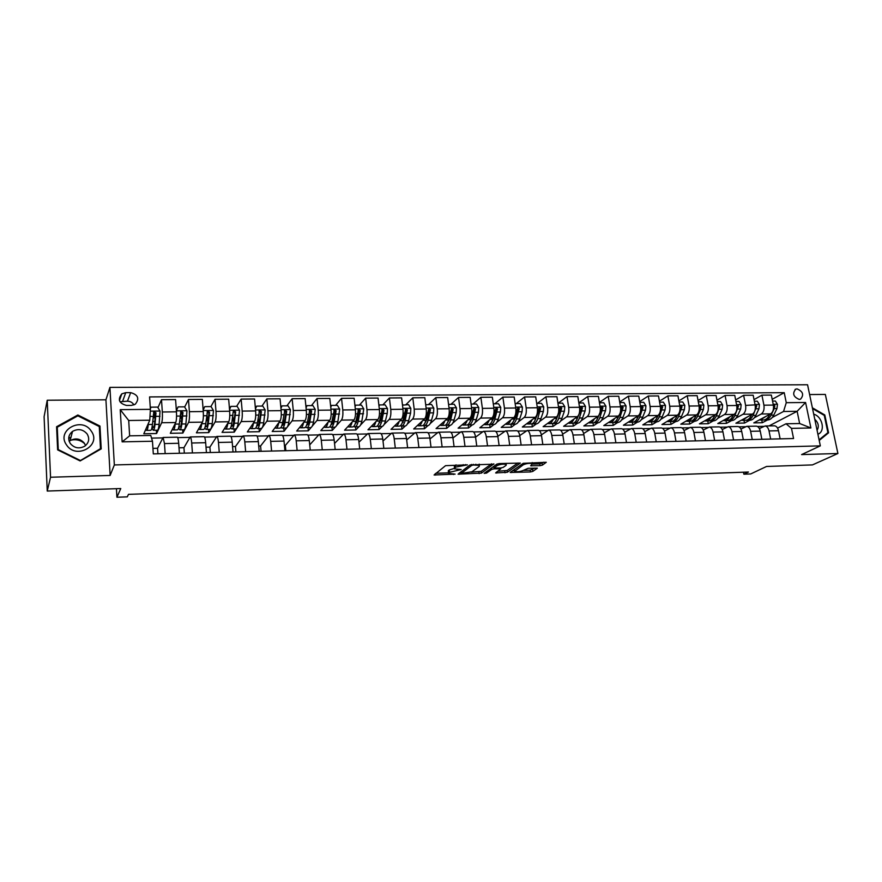 <?xml version="1.0" encoding="UTF-8"?>
<svg xmlns="http://www.w3.org/2000/svg" width="882" height="882" viewBox="0 0 882 882"><rect width="100%" height="100%" fill="white"/><g stroke="black" fill="none" stroke-linecap="round" stroke-linejoin="round"><path stroke-width="1.32" d="M467.405 464.858L445.553 465.663L434.087 474.979L455.123 474.13L448.508 473.458L448.563 472.52L461.187 469.544L454.539 468.86L455.586 467.118L467.405 464.858M797.074 388.896L795.762 389.138C792.146 393.471 793.304 396.889 799.246 399.414L800.514 399.182C804.163 394.86 803.017 391.443 797.074 388.896M539.993 465.674L542.386 465.134L546.278 462.289L523.213 463.315L510.193 472.465L530.457 471.947L532.805 471.418L537.358 468.166L528.097 468.309L523.533 470.315C520.336 471.661 517.348 472.024 514.57 471.418L523.291 464.781C526.532 463.403 529.564 463.028 532.397 463.645L530.677 465.806L539.993 465.674L539.729 463.888L543.819 462.212M50.55 477.239L110.151 475.442L105.928 399.8L47.231 400.241L50.55 477.239L47.242 491.053L120.768 488.54L116.92 497.239L127.295 496.864L128.485 494.35L748.443 472.024L743.879 474.196L750.714 473.943L766.557 466.468L812.465 464.902L837.9 453.502L825.343 394.43L809.61 394.552M110.151 475.442L114.34 464.946L820.337 445.862L801.606 454.594L837.9 453.502M493.865 464.208L470.04 464.924L458.067 474.185L481.462 473.116L493.821 463.844M499.289 463.557L520.336 463.083L507.359 472.256L495.629 472.939L500.8 468.783L494.129 468.838L491.748 469.378L486.544 473.083L484.163 473.369L496.864 464.108L499.289 463.557M47.242 491.053L44.1 416.679L47.231 400.241M126.512 405.444L131.44 405.4L135.255 404.265C139.676 398.62 138.143 394.739 130.657 392.633L125.74 392.655L121.793 393.857C117.46 399.524 119.026 403.383 126.512 405.444M114.34 464.946L109.919 387.374L807.559 384.761L820.337 445.862M152.476 441.243L122.135 441.849L120.239 409.656L150.392 409.336L149.775 420.207L128.706 420.493L129.632 435.84L150.767 435.443L152.476 441.243L153.303 453.888L793.568 438.53L791.496 428.365L786.027 423.768L799.643 423.525L797.13 411.299L783.536 411.486L772.334 417.418M772.191 399.314L784.23 392.677L149.576 396.922L150.392 409.336M784.23 392.677L786.27 402.688L805.586 402.49L810.889 427.968L791.496 428.365M105.928 399.8L109.919 387.374M743.493 472.201L743.879 474.196M116.435 488.694L116.92 497.239M149.775 420.207L143.81 433.768L156.577 433.536L156.357 430.229M763.591 426.359L757.451 426.48M745.29 426.712L738.973 426.833M726.724 427.064L720.252 427.197M707.904 427.428L701.267 427.561M688.831 427.792L682.007 427.924M669.482 428.167L662.481 428.299M649.869 428.542L642.68 428.685M629.968 428.928L622.593 429.071M609.782 429.313L602.219 429.457M589.308 429.71L581.547 429.854M568.537 430.107L560.566 430.262M547.457 430.504L539.288 430.67M526.069 430.923L517.679 431.077M504.361 431.331L495.761 431.496M482.333 431.761L473.502 431.926M459.963 432.191L450.911 432.356M437.263 432.621L427.968 432.797M414.209 433.062L404.673 433.249M390.803 433.514L381.024 433.701M367.033 433.966L356.99 434.165M342.889 434.429L332.591 434.628M318.358 434.903L307.796 435.113M293.441 435.388L282.604 435.587M268.128 435.873L256.993 436.083M242.396 436.358L230.974 436.579M216.255 436.866L204.536 437.086M189.674 437.373L177.646 437.604M162.652 437.891L151.55 438.111M769.071 425.907L797.13 411.299L805.586 402.49M767.549 419.953L762.28 422.732L761.75 420.041M754.044 399.612L761.927 395.158L771.342 395.092L773.349 405.081C773.911 409.237 773.018 412.159 770.681 413.856L753.79 422.886L762.28 422.732M761.927 395.158L763.922 405.191C764.473 409.358 763.591 412.291 761.265 414L754.375 417.726M749.7 420.251L744.518 423.051L743.989 420.339M735.632 399.91L743.636 395.301L753.173 395.224L755.157 405.29C755.709 409.469 754.838 412.412 752.522 414.121L735.908 423.206L744.518 423.051M743.636 395.301L745.599 405.4C746.15 409.59 745.279 412.544 742.997 414.264L736.172 418.035M731.608 420.56L726.514 423.371L725.996 420.648M716.978 400.23L725.081 395.445L734.761 395.368L736.713 405.5C737.264 409.711 736.404 412.677 734.133 414.386L717.794 423.525L726.514 423.371M725.081 395.445L727.022 405.61C727.562 409.832 726.713 412.809 724.464 414.529L717.716 418.355M713.273 420.868L708.268 423.702L707.761 420.957M698.07 400.549L706.284 395.577L716.085 395.511L718.014 405.709C718.554 409.954 717.705 412.93 715.478 414.661L699.426 423.856L708.268 423.702M706.284 395.577L708.191 405.819C708.72 410.075 707.893 413.074 705.677 414.805L699.018 418.674M694.685 421.177L689.779 424.033L689.272 421.265M678.886 400.902L687.21 395.731L697.155 395.654L699.051 405.918C699.591 410.196 698.764 413.195 696.571 414.937L680.816 424.187L689.779 424.033M687.21 395.731L689.096 406.04C689.625 410.317 688.798 413.338 686.637 415.08L680.055 418.994M675.855 421.497L671.037 424.363L670.541 421.574M659.438 401.255L667.872 395.875L677.96 395.798L679.835 406.139C680.353 410.439 679.548 413.471 677.398 415.213L661.952 424.529L671.037 424.363M667.872 395.875L669.725 406.26C670.254 410.571 669.449 413.603 667.321 415.367L660.827 419.336M656.759 421.817L652.041 424.705L651.555 421.894M639.715 401.63L648.27 396.018L658.501 395.941L660.331 406.359C660.85 410.692 660.056 413.735 657.961 415.499L642.824 424.87L652.041 424.705M648.27 396.018L650.089 406.481C650.607 410.825 649.825 413.878 647.741 415.654L641.335 419.678M637.388 422.147L632.78 425.047L632.295 422.224C634.555 422.257 636.407 420.571 637.851 417.142L636.076 417.164M619.715 402.027L628.381 396.172L638.766 396.095L640.564 406.58C641.071 410.946 640.299 414.011 638.248 415.786L623.442 425.212L632.78 425.047M628.381 396.172L630.178 406.701C630.674 411.078 629.913 414.154 627.885 415.94L621.567 420.019M617.764 422.478L613.255 425.389L612.781 422.555M599.418 402.446L608.216 396.327L618.745 396.238L620.509 406.811C621.016 411.199 620.255 414.297 618.249 416.084L603.784 425.565L613.255 425.389M608.216 396.327L609.969 406.933C610.465 411.343 609.716 414.441 607.731 416.238L601.513 420.372M597.853 422.809L593.454 425.741L592.991 422.886M578.835 402.887L587.754 396.481L598.437 396.393L600.168 407.043C600.664 411.464 599.925 414.573 597.963 416.37L583.84 425.918L593.454 425.741M587.754 396.481L589.474 407.164C589.959 411.607 589.231 414.727 587.302 416.536L581.172 420.736M577.666 423.151L573.366 426.105L572.914 423.206M558.196 403.173L566.994 396.635L577.831 396.558L579.529 407.275C580.014 411.729 579.298 414.86 577.39 416.679L563.631 426.282L573.366 426.105M566.994 396.635L568.681 407.396C569.155 411.872 568.449 415.014 566.575 416.833L560.544 421.111M557.192 423.492L553.003 426.469L552.551 423.514M537.381 403.383L545.936 396.79L556.928 396.713L558.593 407.517C559.067 412.004 558.372 415.157 556.509 416.977L543.125 426.645L553.003 426.469M545.936 396.79L547.579 407.638C548.053 412.137 547.369 415.312 545.539 417.142L539.608 421.497M536.421 423.845L532.353 426.833L531.901 423.801M516.257 403.592L524.57 396.955L535.716 396.867L537.347 407.749C537.811 412.269 537.138 415.455 535.33 417.285L522.331 427.009L532.353 426.833M524.57 396.955L526.168 407.881C526.631 412.412 525.97 415.609 524.195 417.451L518.373 421.883M515.342 424.198L511.395 427.208L510.943 424.066L511.714 424.253C513.644 424.297 515.231 422.533 516.466 418.972L519.244 408.598L517.756 407.539L514.404 418.994C513.17 422.566 511.593 424.33 509.675 424.286L506.896 424.33M494.835 403.802L502.872 397.12L514.195 397.032L515.783 407.991C516.235 412.555 515.584 415.753 513.831 417.605L501.23 427.395L511.395 427.208M502.872 397.12L504.438 408.123C504.89 412.699 504.25 415.907 502.531 417.77L496.82 422.291M493.964 424.551L490.138 427.594L489.708 424.496M473.094 404.011L480.866 397.286L492.354 397.198L493.898 408.245C494.339 412.831 493.711 416.061 492.024 417.914L479.83 427.77L490.138 427.594M480.866 397.286L482.388 408.377C482.818 412.985 482.211 416.216 480.547 418.09L474.946 422.71M472.278 424.915L468.574 427.968L468.166 424.926M451.022 404.232L458.519 397.451L470.172 397.363L471.683 408.498C472.113 413.118 471.517 416.37 469.874 418.244L458.111 428.156L468.574 427.968M458.519 397.451L459.996 408.631C460.426 413.272 459.831 416.536 458.232 418.41L452.753 423.139M450.272 425.278L446.689 428.365L446.303 425.333M428.63 404.452L435.829 397.628L447.67 397.539L449.125 408.752C449.555 413.404 448.971 416.679 447.406 418.564L436.072 428.553L446.689 428.365M435.829 397.628L437.274 408.884C437.681 413.559 437.119 416.844 435.576 418.741L430.207 423.592M427.935 425.642L424.485 428.762L424.11 425.73M405.896 404.673L412.798 397.804L424.815 397.705L426.238 409.005C426.645 413.702 426.094 416.999 424.584 418.906L413.702 428.95L424.485 428.762M412.798 397.804L414.187 409.149C414.595 413.856 414.055 417.164 412.578 419.071L407.33 424.055M405.268 426.006L401.949 429.159L401.586 426.105L404.695 426.05C406.315 426.105 407.627 424.286 408.642 420.593L405.136 420.637L407.407 409.876L405.764 408.818L402.92 420.681C401.905 424.374 400.604 426.204 399.006 426.149L395.908 426.204M382.821 404.893L389.414 397.98L401.619 397.881L402.986 409.27C403.383 414 402.865 417.329 401.42 419.237L391.013 429.358L401.949 429.159M389.414 397.98L390.759 409.413C391.145 414.154 390.638 417.495 389.227 419.413L384.089 424.551M382.259 426.381L379.073 429.567L378.72 426.491M359.382 405.125L365.666 398.157L378.058 398.058L379.381 409.535C379.767 414.308 379.271 417.649 377.893 419.578L367.97 429.766L379.073 429.567M365.666 398.157L366.956 409.678C367.331 414.463 366.857 417.825 365.512 419.766L360.495 425.069M358.908 426.745L355.843 429.986L355.501 426.877M335.59 405.356L341.543 398.333L354.134 398.245L355.402 409.81C355.777 414.617 355.303 417.991 354.002 419.931L344.575 430.184L355.843 429.986M341.543 398.333L342.778 409.954C343.153 414.772 342.701 418.167 341.422 420.108L336.516 425.631M335.215 427.097L332.271 430.405L331.941 427.274M311.434 405.599L317.035 398.521L329.824 398.432L331.048 410.086C331.4 414.926 330.971 418.333 329.736 420.284L320.816 430.603L332.271 430.405M317.035 398.521L318.226 410.229C318.578 415.091 318.159 418.509 316.958 420.471L312.14 426.26M311.17 427.417L308.325 430.835L308.016 427.682M286.893 405.841L292.14 398.708L305.139 398.609L306.308 410.362C306.649 415.246 306.241 418.674 305.084 420.648L296.705 431.033L308.325 430.835M292.14 398.708L293.276 410.505C293.618 415.411 293.232 418.851 292.107 420.835L287.312 427.02M286.826 427.638L284.015 431.265L283.717 428.09M261.965 406.084L266.849 398.907L280.057 398.807L281.16 410.648C281.49 415.565 281.115 419.027 280.035 421.012L272.207 431.474L284.015 431.265M266.849 398.907L267.93 410.792C268.26 415.742 267.896 419.204 266.849 421.199L259.33 431.706L259.043 428.498M236.641 406.326L241.15 399.094L254.567 398.995L255.615 410.935C255.934 415.896 255.593 419.38 254.589 421.375L247.335 431.915L259.33 431.706M241.15 399.094L242.175 411.089C242.484 416.072 242.153 419.567 241.194 421.574L234.248 432.147L233.973 428.928M210.908 406.58L215.032 399.292L228.67 399.193L229.662 411.233C229.959 416.238 229.651 419.744 228.736 421.75L222.066 432.367L234.248 432.147M215.032 399.292L215.991 411.387C216.288 416.403 215.991 419.931 215.12 421.949L208.769 432.61L208.516 429.358M184.658 407.043L188.483 399.491L202.342 399.392L203.279 411.53C203.555 416.569 203.29 420.108 202.452 422.136L196.399 432.83L208.769 432.61M188.483 399.491L189.376 411.685C189.663 416.756 189.398 420.306 188.616 422.335L182.883 433.062L182.651 429.788M157.933 407.671L161.494 399.7L175.584 399.59L176.455 411.828C176.72 416.921 176.477 420.482 175.739 422.522L170.314 433.294L182.883 433.062M161.494 399.7L162.332 411.993C162.586 417.098 162.365 420.681 161.671 422.732L156.577 433.536M152.939 448.376L157.558 448.277L163.115 437.461L164.471 443.58L165.155 453.613M179.002 447.802L183.941 447.692L190.192 436.943C190.887 437.296 191.383 439.324 191.692 443.007L192.43 452.951M206.013 447.196L209.894 447.108L216.829 436.436C217.578 436.788 218.13 438.795 218.471 442.444L219.254 452.312M232.583 446.601L235.439 446.535L243.024 435.94C243.851 436.281 244.446 438.266 244.799 441.893L245.637 451.672M258.713 446.016L260.587 445.972L268.801 435.443C269.694 435.785 270.333 437.759 270.708 441.353L271.59 451.055M284.423 445.443L285.349 445.421L294.169 434.969C295.128 435.3 295.801 437.252 296.198 440.813L297.135 450.437M309.725 444.87L319.13 434.484C320.155 434.826 320.872 436.755 321.291 440.294L322.261 449.842M334.543 443.47L343.704 434.021C344.785 434.352 345.546 436.27 345.976 439.776L346.99 449.247M358.963 442.191L367.893 433.558C369.029 433.889 369.823 435.785 370.286 439.269L371.333 448.662M382.997 441.022L391.707 433.106C392.898 433.426 393.736 435.311 394.21 438.762L395.301 448.089M406.679 439.953L415.157 432.654C416.403 432.974 417.274 434.848 417.759 438.277L418.895 447.516M429.986 438.96L438.255 432.213C439.545 432.533 440.449 434.385 440.956 437.792L442.125 446.965M452.94 438.023L460.999 431.783C462.344 432.092 463.271 433.933 463.8 437.307L465.012 446.413M475.552 437.152L483.402 431.353C484.791 431.662 485.762 433.492 486.302 436.833L487.537 445.873M497.823 436.336L505.463 430.934C506.907 431.243 507.9 433.051 508.462 436.37L509.73 445.344M519.763 435.565L527.204 430.526C528.693 430.824 529.718 432.621 530.291 435.917L531.603 444.815M541.361 434.837L548.626 430.118C550.159 430.416 551.217 432.191 551.801 435.465L553.135 444.296M562.65 434.142L569.739 429.71C571.316 430.008 572.396 431.772 572.991 435.024L574.369 443.789M583.619 433.481L590.543 429.313C592.153 429.611 593.266 431.364 593.884 434.583L595.284 443.282M604.28 432.853L611.05 428.928C612.703 429.214 613.839 430.956 614.467 434.153L615.89 442.786M624.654 432.246L631.269 428.542C632.956 428.828 634.114 430.559 634.753 433.735L636.209 442.301M644.72 431.662L651.192 428.156C652.923 428.443 654.113 430.162 654.753 433.316L656.241 441.827M664.51 431.1L670.838 427.781C672.602 428.068 673.815 429.766 674.476 432.897L675.987 441.353M684.024 430.559L690.209 427.417C692.006 427.693 693.241 429.38 693.913 432.489L695.446 440.879M703.252 430.041L709.315 427.053C711.146 427.329 712.402 429.005 713.086 432.092L714.641 440.427M722.215 429.534L728.157 426.69C730.02 426.965 731.299 428.63 731.994 431.695L733.57 439.964M740.924 429.049L746.745 426.337C748.642 426.601 749.943 428.266 750.637 431.309L752.247 439.523M759.369 428.575L765.08 425.984C766.998 426.249 768.321 427.902 769.038 430.923L770.659 439.082M777.56 428.112L786.027 423.768M154.593 415.179L155.464 413.206M180.788 414.694L181.99 412.302M206.994 413.504L207.976 411.773M230.621 427.803L231.734 428.961C232.793 429.027 233.642 427.12 234.27 423.217L235.659 411.861L233.752 410.78L233.388 411.552M157.922 453.778L157.558 448.277M177.139 437.196L177.249 437.196C177.91 437.549 178.385 439.578 178.682 443.282L179.399 453.271M181.868 418.983L181.494 418.244M184.327 453.15L183.941 447.692M203.963 436.689L204.095 436.678C204.822 437.031 205.352 439.049 205.671 442.709L206.432 452.62M210.313 452.521L209.894 447.108M206.156 420.747L207.788 420.714L207.909 421.497L207.391 417.903M230.356 436.182L230.5 436.182C231.293 436.524 231.867 438.519 232.22 442.158L233.024 451.981M235.891 451.915L235.439 446.535M233.212 419.667L232.881 417.561M256.331 435.686L256.486 435.686C257.346 436.028 257.952 438.001 258.327 441.606L259.187 451.352M261.061 451.308L260.587 445.972M281.876 435.201L282.042 435.201C282.968 435.532 283.629 437.494 284.015 441.077L284.919 450.735M285.845 450.713L285.349 445.421M307.024 434.716L307.201 434.716C308.193 435.047 308.887 436.998 309.295 440.548L310.243 450.129M331.775 434.253L331.963 434.242C333.01 434.572 333.749 436.502 334.179 440.019L335.171 449.522M356.141 433.779L356.328 433.779C357.442 434.109 358.213 436.017 358.665 439.512L359.702 448.938M380.12 433.327L380.329 433.327C381.487 433.646 382.303 435.543 382.766 439.004L383.846 448.365M403.736 432.875L403.945 432.875C405.169 433.194 406.018 435.069 406.503 438.508L407.616 447.791M426.987 432.434L427.208 432.434C428.487 432.742 429.369 434.606 429.865 438.023L431.022 447.229M449.886 431.993L450.118 431.993C451.441 432.301 452.367 434.153 452.885 437.538L454.076 446.678M472.443 431.563L472.686 431.563C474.053 431.871 475.012 433.701 475.541 437.064L476.765 446.127M494.659 431.144L494.912 431.133C496.334 431.441 497.316 433.26 497.867 436.601L499.124 445.597M516.554 430.725L516.808 430.725C518.274 431.022 519.289 432.83 519.851 436.138L521.141 445.068M538.119 430.317L538.384 430.306C539.894 430.603 540.942 432.401 541.515 435.686L542.838 444.539M559.364 429.909L559.64 429.909C561.195 430.195 562.264 431.982 562.859 435.234L564.215 444.032M580.312 429.512L580.599 429.501C582.186 429.799 583.289 431.563 583.895 434.793L585.284 443.525M600.951 429.115L601.248 429.115C602.88 429.402 604.005 431.155 604.622 434.363L606.033 443.029M621.303 428.729L621.601 428.718C623.265 429.005 624.423 430.747 625.051 433.933L626.496 442.532M641.357 428.343L641.666 428.343C643.375 428.619 644.544 430.35 645.194 433.514L646.66 442.047M661.136 427.968L661.445 427.957C663.187 428.244 664.389 429.953 665.05 433.095L666.538 441.573M680.628 427.594L680.948 427.594C682.734 427.869 683.958 429.567 684.619 432.687L686.141 441.11M699.856 427.23L700.176 427.23C701.995 427.494 703.241 429.181 703.924 432.279L705.468 440.647M718.819 426.866L719.15 426.866C721.002 427.131 722.27 428.806 722.953 431.882L724.519 440.184M737.517 426.513L737.859 426.502C739.733 426.778 741.023 428.443 741.729 431.485L743.317 439.732M755.962 426.16L756.304 426.149C758.222 426.425 759.523 428.068 760.24 431.1L761.85 439.291M774.164 425.819L774.506 425.808C776.447 426.072 777.781 427.715 778.497 430.725L780.129 438.85M783.536 411.486L786.27 402.688M128.706 420.493L120.239 409.656M129.632 435.84L122.135 441.849M810.889 427.968L799.643 423.525M133.943 404.937C132.532 402.545 130.382 401.288 127.471 401.189L119.963 401.773M80.141 460.944L101.21 448.894L99.975 426.061L77.859 414.992L56.591 426.734L57.628 449.864L80.141 460.944M819.213 440.46L828.573 432.797L824.802 414.981L812.388 407.804M77.594 415.973L77.859 414.992M99.357 427.935L99.975 426.061M824.152 415.301L824.802 414.981M826.456 433.812L828.573 432.797M456.071 464.858L455.355 465.277L455.586 467.118M454.428 468.033L454.362 466.038L455.355 465.277M454.219 468.43L449.302 469.952L449.533 471.782M448.398 472.664L448.332 470.69L449.302 469.952M435.895 473.27L448.254 472.862M471.352 472.113L481.219 471.319L491.66 463.789M459.974 472.476L461.043 472.443M473.413 465.012L471.727 465.409L461.176 473.48L471.958 471.76L479.257 466.391L479.378 465.387L473.413 465.012L473.325 464.34M517.977 462.995L507.106 470.481L507.359 472.256M497.668 471.253L507.106 470.481M493.931 467.03L492.553 467.195M506.114 465.332L506.257 464.483C503.335 463.844 500.27 464.219 497.04 465.619L494.063 468.011L500.755 467.967L503.148 467.416L506.114 465.332M532.607 464.108L539.729 463.888M514.151 469.5L514.482 470.812M523.39 470.404L530.203 470.183L534.911 468.088M512.288 470.768L514.471 470.701M147.647 425.025L146.632 427.66M148.408 423.305L148.286 424.507C147.867 428.509 147.283 430.471 146.533 430.394L145.762 429.313M150.348 408.686L151.065 407.164L157.591 407.098L160.039 411.133L159.124 424.341C158.683 428.332 158.054 430.295 157.261 430.218L153.38 430.284M155.122 418.211L154.019 414.386M151.947 427.715L153.192 430.284C153.975 430.361 154.582 428.398 155.023 424.407L155.971 412.776L153.909 411.707L152.421 424.44C151.98 428.443 151.384 430.405 150.613 430.328L146.71 430.394M153.909 411.707L153.534 412.578L155.552 413.724L154.67 422.665C154.306 425.984 153.799 427.616 153.148 427.561L152.244 425.918M174.404 425.168L173.368 427.23M175.342 423.316L175.242 424.099C174.757 428.068 174.085 430.019 173.236 429.942L172.453 429.038M176.367 410.637L178.109 406.9L184.536 406.845L186.962 410.836L185.904 423.944C185.396 427.902 184.691 429.843 183.809 429.766L180.016 429.832M181.736 420.13L180.391 414.099M178.109 406.9L176.367 410.692M178.594 427.935L179.796 429.832C180.667 429.909 181.361 427.968 181.868 423.999L182.971 412.467L180.964 411.398L179.311 424.044C178.803 428.002 178.131 429.953 177.26 429.876L173.445 429.942M180.964 411.398L180.534 412.258L182.497 413.404L181.471 422.28C181.053 425.576 180.479 427.186 179.763 427.131L178.991 426.182M200.688 425.256L199.839 426.745M201.835 423.228L201.769 423.702C201.217 427.638 200.468 429.578 199.519 429.501L198.715 428.729M203.147 409.932L204.723 406.646L211.041 406.58L213.455 410.538L212.253 423.547C211.68 427.472 210.897 429.402 209.916 429.325L206.212 429.391M207.788 420.714L206.895 415.157M204.723 406.646L203.169 410.097M204.811 427.935L205.98 429.391C206.939 429.468 207.711 427.538 208.284 423.603L209.53 412.159L207.568 411.089L205.76 423.647C205.197 427.583 204.437 429.512 203.477 429.435L199.751 429.501M207.568 411.089L207.094 411.938L209.001 413.085L207.854 421.894C207.38 425.168 206.741 426.767 205.936 426.712L205.319 426.171M226.465 425.367L225.979 426.138M227.898 423.084L227.865 423.305C227.247 427.219 226.42 429.137 225.384 429.071L224.568 428.387M229.496 409.248L230.897 406.382L237.126 406.326L239.529 410.251L238.184 423.151C237.545 427.053 236.685 428.961 235.615 428.895L231.999 428.961M233.675 422.313L232.771 416.789M230.897 406.382L229.518 409.524M233.179 411.894L231.79 423.25C231.172 427.153 230.334 429.071 229.287 429.005L225.638 429.06M233.752 410.78L233.223 411.629L235.086 412.787L233.807 421.519C233.278 424.76 232.583 426.359 231.701 426.304L231.238 426.017M256.012 427.605L257.092 428.531C258.239 428.597 259.154 426.701 259.848 422.831L261.381 411.563L259.506 410.483L257.412 422.864L253.542 422.919C252.869 426.8 251.965 428.707 250.841 428.641L250.003 428.035M255.416 408.575L256.662 406.128L262.781 406.073L265.173 409.976L263.696 422.776C263.001 426.634 262.075 428.542 260.918 428.476L257.379 428.531M259.021 422.732L258.161 418.333M256.662 406.128L255.449 408.961M257.412 422.864C256.717 426.745 255.813 428.641 254.678 428.575L251.116 428.641M258.944 411.321L260.752 412.478L259.352 421.144C258.779 424.363 258.018 425.951 257.059 425.896L256.75 425.774M69.017 440.802L70.141 440.394M70.902 440.173C76.194 439.004 80.802 440.195 84.716 443.756M91.232 431.077C81.828 416.084 55.82 430.416 66.547 444.958C76.227 460.084 101.981 445.333 91.232 431.077M87.153 433.988C83.007 429.247 78.134 428.387 72.533 431.397C68.399 434.815 67.649 438.839 70.273 443.481C74.364 448.177 79.182 449.07 84.749 446.182C89.005 442.764 89.81 438.696 87.153 433.988M69.193 441.375L70.064 440.691C75.543 437.726 80.317 438.563 84.363 443.194L85.532 445.597M80.064 460.349L58.267 449.611L57.264 427.208L77.859 415.83L99.28 426.557L100.482 448.673L79.909 460.834M56.724 429.6L57.264 427.208M100.206 449.467L100.482 448.673M68.719 437.935L69.965 437.571M817.901 434.198C825.695 431.596 822.487 416.425 813.722 414.187M817.085 430.273C819.246 426.524 818.485 422.842 814.77 419.226M812.554 408.609L824.251 415.367L827.9 432.632L819.08 439.842M278.789 422.676C278.05 426.436 277.091 428.288 275.901 428.222L275.052 427.682M280.906 407.903L282.008 405.885L288.039 405.83L290.41 409.689L288.811 422.39C288.05 426.227 287.058 428.112 285.812 428.057L282.35 428.112M283.982 422.908L283.155 419.534M282.008 405.885L280.95 408.399M280.994 427.34L282.053 428.112C283.276 428.178 284.269 426.293 285.018 422.445L286.683 411.277L284.853 410.196L282.615 422.489C281.876 426.326 280.895 428.222 279.671 428.156L276.198 428.211M284.302 411.001L286 412.181L284.489 420.78C283.861 423.977 283.045 425.543 282.019 425.499L281.876 425.455M303.628 422.445C302.846 426.083 301.82 427.869 300.564 427.803L299.704 427.318M305.999 407.252L306.969 405.643L312.889 405.577L315.26 409.413L313.529 422.026C312.713 425.83 311.644 427.704 310.332 427.638L306.947 427.693M308.546 422.952L307.763 420.427M306.969 405.643L306.054 407.848M305.602 427.053L306.627 427.704C307.928 427.77 308.987 425.885 309.791 422.081L311.589 410.99L309.803 409.91L307.432 422.114C306.627 425.929 305.58 427.803 304.279 427.737L300.883 427.803M309.251 410.681L310.861 411.883L309.229 420.416C308.568 423.558 307.697 425.124 306.627 425.102L306.859 425.091M328.082 422.191C327.244 425.73 326.164 427.461 324.852 427.395L323.981 426.954M330.684 406.613L331.522 405.4L337.365 405.345L339.713 409.149L337.861 421.651C336.99 425.433 335.866 427.296 334.465 427.23L331.158 427.285M332.723 422.897L332.018 421.023M331.522 405.4L330.75 407.319M329.824 426.745L330.816 427.296C332.205 427.351 333.33 425.499 334.19 421.706L336.108 410.703L334.355 409.623L331.864 421.75C331.004 425.532 329.89 427.395 328.512 427.329L325.193 427.384M333.804 410.384L335.336 411.596L333.594 420.064C332.933 423.007 332.073 424.551 331.004 424.716M352.161 421.927C351.268 425.378 350.143 427.064 348.765 426.987L347.883 426.579M354.983 405.974L355.7 405.158L361.455 405.103L363.792 408.884L361.818 421.298C360.903 425.047 359.702 426.888 358.235 426.833L355.005 426.888M356.537 422.776L355.909 421.398C355.005 425.146 353.825 426.987 352.37 426.932L349.118 426.987M355.7 405.158L355.071 406.778M353.671 426.425L354.641 426.899C356.108 426.954 357.287 425.102 358.202 421.353L360.242 410.428L358.533 409.347L355.909 421.387L352.613 421.431M357.982 410.086L359.426 411.31L359.305 412.148L357.574 419.722L355.005 424.308M375.875 421.651C374.927 425.014 373.748 426.668 372.314 426.601L371.421 426.215M378.918 405.555L379.514 404.926L385.169 404.871L387.496 408.62L387.253 413.438L385.412 420.935C384.442 424.661 383.185 426.491 381.641 426.436L378.477 426.491M379.977 422.599L379.447 421.607M379.514 404.926L379.006 406.26M377.165 426.094L378.102 426.502C379.635 426.557 380.892 424.716 381.851 420.99L384.001 410.152L382.325 409.083L379.591 421.023C378.632 424.76 377.397 426.59 375.864 426.535L372.689 426.59M381.785 409.799L383.02 411.861L381.189 419.38L378.665 423.889M399.215 421.375C398.223 424.661 396.988 426.271 395.511 426.204L394.607 425.852M402.49 405.158L408.531 404.64L410.836 408.366L410.582 413.14L408.642 420.593M403.074 422.401L402.622 421.695M402.953 404.695L402.567 405.742M400.296 425.763L401.211 426.105C402.82 426.16 404.121 424.341 405.136 420.637M405.224 409.524L406.37 411.585L404.452 419.038L401.972 423.448M422.213 421.089C421.177 424.308 419.898 425.885 418.366 425.819L417.451 425.488M425.708 404.794L431.53 404.419L433.823 408.112L433.558 412.853L431.53 420.24C430.46 423.911 429.093 425.719 427.406 425.664L424.385 425.719M426.039 404.474L425.763 405.235M423.084 425.422L423.977 425.73C425.653 425.786 427.02 423.966 428.068 420.295L430.449 409.612L428.839 408.553L425.885 420.328C424.837 424.01 423.47 425.819 421.805 425.763L418.763 425.819M430.449 409.612L429.523 410.483L427.362 418.707L424.937 422.996M444.859 420.813C443.778 423.966 442.455 425.51 440.868 425.444L439.953 425.135M448.574 404.441L454.186 404.199L456.468 407.859L456.181 412.567L454.076 419.909C452.962 423.547 451.529 425.345 449.776 425.289L446.821 425.345M445.531 425.08L446.402 425.345C448.144 425.4 449.566 423.603 450.669 419.953L453.15 409.358L451.573 408.289L448.508 419.986C447.417 423.636 445.994 425.433 444.263 425.389L441.287 425.433M453.15 409.358L452.179 410.218L449.93 418.377L447.571 422.533M467.173 420.527C466.049 423.625 464.671 425.135 463.039 425.069L462.124 424.782M471.087 404.11L476.512 403.978L478.783 407.616L478.474 412.28L476.28 419.567C475.122 423.184 473.634 424.97 471.826 424.926L468.937 424.97M467.658 424.738L468.496 424.981C470.304 425.025 471.771 423.239 472.928 419.623L475.508 409.094L473.965 408.035L470.801 419.656C469.654 423.272 468.188 425.069 466.391 425.014L463.48 425.058M475.508 409.094L474.505 409.954L472.157 418.057L469.874 422.059M489.157 420.229C487.989 423.283 486.577 424.771 484.891 424.705L483.964 424.429M493.281 403.813L498.495 403.758L500.755 407.374L500.436 412.004L498.154 419.248C496.963 422.831 495.419 424.606 493.545 424.562L490.723 424.606M489.455 424.396L490.26 424.617C492.134 424.661 493.666 422.886 494.857 419.292L497.536 408.84L496.026 407.782L492.762 419.325C491.572 422.919 490.05 424.694 488.187 424.65L485.354 424.694M497.536 408.84L496.5 409.7L494.063 417.737L491.869 421.585M510.81 419.942C509.609 422.941 508.153 424.407 506.422 424.341L505.496 424.077M515.143 403.603L520.159 403.548L522.409 407.131L522.078 411.74L519.718 418.917C518.484 422.478 516.896 424.242 514.956 424.198L512.188 424.242M519.244 408.598L518.164 409.435L515.65 417.418L513.545 421.111M532.155 419.656C530.92 422.61 529.421 424.044 527.645 423.977L526.708 423.735M536.686 403.383L541.515 403.339L543.742 406.9L543.4 411.464L540.964 418.597C539.685 422.136 538.053 423.889 536.058 423.845L533.356 423.889M532.1 423.724L532.86 423.9C534.856 423.944 536.488 422.191 537.755 418.641L540.633 408.344L539.167 407.297L535.727 418.674C534.459 422.224 532.827 423.977 530.854 423.933L528.131 423.977M540.633 408.344L539.519 409.193L534.922 420.615M553.19 419.369C551.923 422.28 550.379 423.691 548.571 423.636L547.623 423.393M557.92 403.184L562.551 403.129L564.778 406.668L564.414 411.199L561.911 418.277C560.588 421.794 558.901 423.536 556.851 423.492L554.205 423.536M552.959 423.393L553.709 423.547C555.748 423.592 557.435 421.85 558.747 418.333L561.702 408.101L560.279 407.065L556.74 418.366C555.428 421.883 553.764 423.625 551.724 423.581L549.067 423.625M561.702 408.101L560.566 408.939L556.002 420.13M573.928 419.093C572.616 421.949 571.04 423.349 569.188 423.283L568.24 423.062M578.846 402.975L583.289 402.931L585.505 406.437L585.13 410.935L582.55 417.969C581.194 421.464 579.463 423.184 577.357 423.151L574.766 423.195M578.338 415.631L577.456 418.046C576.111 421.541 574.391 423.272 572.297 423.228L569.695 423.272M573.532 423.062L574.259 423.195C576.354 423.239 578.085 421.519 579.43 418.024L582.484 407.87L581.073 406.822L579.452 412.555M582.484 407.87L581.304 408.697L576.784 419.623M594.369 418.807C593.024 421.618 591.403 423.007 589.518 422.941L588.559 422.732M599.473 402.776L603.729 402.732L605.934 406.216L605.548 410.681L602.891 417.671C601.502 421.133 599.727 422.842 597.566 422.809L595.041 422.853M598.613 415.775L597.875 417.737C596.497 421.21 594.733 422.93 592.583 422.886L590.036 422.93M593.807 422.732L594.512 422.853C596.662 422.897 598.437 421.188 599.815 417.715L602.957 407.627L601.579 406.591L600.212 411.53M602.957 407.627L601.756 408.454L597.279 419.115M614.522 418.52C613.144 421.298 611.491 422.665 609.561 422.599L608.602 422.401M619.803 402.578L623.883 402.534L626.066 405.985L625.68 410.428L622.957 417.362C621.534 420.802 619.715 422.511 617.499 422.467L615.03 422.511M618.668 415.742L618.006 417.44C616.584 420.89 614.776 422.588 612.582 422.555L610.101 422.599M613.806 422.401L614.489 422.522C616.694 422.555 618.503 420.857 619.925 417.407L623.144 407.396L621.788 406.37L620.63 410.703M619.517 414.595L617.499 418.608M623.144 407.396L621.909 408.212L620.267 412.666M634.39 418.244C632.978 420.99 631.292 422.335 629.329 422.269L628.359 422.081M639.847 402.379L643.75 402.335L645.922 405.764L645.525 410.174L642.735 417.065C641.269 420.482 639.417 422.18 637.157 422.136L634.731 422.18M633.519 422.081L634.18 422.191C636.44 422.224 638.292 420.538 639.748 417.109L643.044 407.164L641.71 406.139L640.729 409.976M639.031 415.069L637.443 418.079M638.458 415.631L637.851 417.142M643.044 407.164L641.776 407.98L640.575 411.233M653.981 417.969C652.537 420.67 650.817 422.004 648.81 421.949L647.851 421.761M659.604 402.181L663.341 402.148L665.502 405.555L665.083 409.932L662.239 416.778C660.75 420.174 658.843 421.85 656.539 421.817L654.168 421.85M647.741 415.654L657.961 415.499L657.432 416.844C655.943 420.251 654.047 421.927 651.754 421.894L649.373 421.938M652.956 421.772L653.606 421.861C655.91 421.905 657.807 420.218 659.295 416.822L662.669 406.944L661.357 405.918L660.53 409.193M658.413 415.157L657.112 417.55M662.669 406.944L661.379 407.749L660.453 410.229M673.297 417.693C671.83 420.372 670.077 421.673 668.038 421.618L667.068 421.442M679.085 401.994L682.657 401.96L684.818 405.345L684.388 409.689L681.477 416.48C679.945 419.854 678.004 421.53 675.656 421.497L673.341 421.53M677.266 415.301L676.726 416.558C675.215 419.931 673.286 421.607 670.937 421.574L668.611 421.607M672.139 421.453L672.768 421.541C675.116 421.574 677.045 419.909 678.567 416.525L682.018 406.723L680.728 405.698L680.033 408.344M677.574 415.102L676.527 417.021M682.018 406.723L680.695 407.517L680 409.413M692.348 417.418C690.849 420.064 689.062 421.353 687.001 421.298L686.031 421.122M698.29 401.806L701.719 401.773L703.858 405.136L703.417 409.446L700.44 416.194C698.886 419.545 696.912 421.21 694.509 421.177L692.249 421.21M696.273 415.113L695.766 416.271C694.211 419.623 692.249 421.287 689.856 421.254L687.585 421.287M691.047 421.144L691.664 421.221C694.057 421.254 696.03 419.6 697.574 416.238L700.54 409.491L701.091 406.503L699.823 405.488L699.239 407.407M696.504 414.981L695.678 416.469M701.091 406.503L699.25 408.686M711.146 417.142C709.613 419.766 707.805 421.045 705.699 420.99L704.729 420.813M717.242 401.619L720.506 401.586L722.634 404.926L722.182 409.215L719.161 415.918C717.573 419.248 715.556 420.89 713.108 420.857L710.903 420.901M715.015 414.926L714.541 415.984C712.965 419.325 710.958 420.968 708.522 420.935L706.295 420.979M709.712 420.835L710.297 420.912C712.733 420.946 714.751 419.292 716.327 415.962L719.921 406.282L718.665 405.279L718.124 406.382M715.17 414.838L714.574 415.918M719.921 406.282L718.224 408.046M729.679 416.877C728.124 419.468 726.283 420.725 724.155 420.681L723.185 420.516M735.93 401.431L739.039 401.409L741.156 404.717L740.693 408.983L737.617 415.643C735.996 418.95 733.945 420.582 731.465 420.549L729.304 420.593M733.504 414.738L733.063 415.709C731.454 419.016 729.414 420.659 726.933 420.626L724.761 420.67M728.113 420.527L728.686 420.604C731.167 420.626 733.218 418.994 734.827 415.676L738.477 406.073L737.253 405.07L736.757 405.709M733.581 414.694L733.251 415.312M738.477 406.073L736.922 407.451M747.969 416.613L742.357 420.372L741.387 420.218M754.364 401.255L757.329 401.222L759.435 404.518L758.961 408.752L755.83 415.367C754.187 418.652 752.103 420.273 749.568 420.251L747.451 420.284M751.751 414.551L751.332 415.433C749.7 418.718 747.616 420.35 745.103 420.328L742.975 420.361M746.282 420.229L746.833 420.295C749.358 420.328 751.431 418.696 753.074 415.411L756.789 405.852L755.587 404.86L745.599 405.4M756.789 405.852L755.345 406.789M766.017 416.348L760.317 420.064L759.347 419.92M772.544 401.078L775.366 401.045L777.461 404.32L776.976 408.52L773.79 415.091C772.125 418.355 770.008 419.975 767.439 419.953L765.367 419.986M769.754 414.353L769.358 415.157C767.693 418.432 765.587 420.053 763.029 420.019L760.946 420.053M764.198 419.931L764.738 419.997C767.296 420.019 769.413 418.399 771.077 415.135L774.253 408.553L774.859 405.654L773.327 404.948M770.681 413.856L761.265 414M752.522 414.121L742.997 414.264M734.133 414.386L724.464 414.529M715.478 414.661L705.677 414.805M696.571 414.937L686.637 415.08M677.398 415.213L667.321 415.367M638.248 415.786L627.885 415.94M618.249 416.084L607.731 416.238M597.963 416.37L587.302 416.536M577.39 416.679L566.575 416.833M556.509 416.977L545.539 417.142M535.33 417.285L524.195 417.451M513.831 417.605L502.531 417.77M492.024 417.914L480.547 418.09M469.874 418.244L458.232 418.41M447.406 418.564L435.576 418.741M424.584 418.906L412.578 419.071M401.42 419.237L389.227 419.413M377.893 419.578L365.512 419.766M354.002 419.931L341.422 420.108M329.736 420.284L316.958 420.471M305.084 420.648L292.107 420.835M280.035 421.012L266.849 421.199M254.589 421.375L241.194 421.574M228.736 421.75L215.12 421.949M202.452 422.136L188.616 422.335M175.739 422.522L161.671 422.732M178.682 443.282L164.471 443.58M176.455 411.828L162.332 411.993M203.279 411.53L189.376 411.685M205.671 442.709L191.692 443.007M229.662 411.233L215.991 411.387M232.22 442.158L218.471 442.444M255.615 410.935L242.175 411.089M258.327 441.606L244.799 441.893M281.16 410.648L267.93 410.792M284.015 441.077L270.708 441.353M306.308 410.362L293.276 410.505M309.295 440.548L296.198 440.813M331.048 410.086L318.226 410.229M334.179 440.019L321.291 440.294M355.402 409.81L342.778 409.954M358.665 439.512L345.976 439.776M379.381 409.535L366.956 409.678M382.766 439.004L370.286 439.269M402.986 409.27L390.759 409.413M406.503 438.508L394.21 438.762M426.238 409.005L414.187 409.149M429.865 438.023L417.759 438.277M449.125 408.752L437.274 408.884M452.885 437.538L440.956 437.792M471.683 408.498L459.996 408.631M475.541 437.064L463.8 437.307M493.898 408.245L482.388 408.377M497.867 436.601L486.302 436.833M515.783 407.991L504.438 408.123M519.851 436.138L508.462 436.37M537.347 407.749L526.168 407.881M541.515 435.686L530.291 435.917M558.593 407.517L547.579 407.638M562.859 435.234L551.801 435.465M579.529 407.275L568.681 407.396M583.895 434.793L572.991 435.024M600.168 407.043L589.474 407.164M604.622 434.363L593.884 434.583M620.509 406.811L609.969 406.933M625.051 433.933L614.467 434.153M640.564 406.58L630.178 406.701M645.194 433.514L634.753 433.735M660.331 406.359L650.089 406.481M665.05 433.095L654.753 433.316M679.835 406.139L669.725 406.26M684.619 432.687L674.476 432.897M699.051 405.918L689.096 406.04M703.924 432.279L693.913 432.489M718.014 405.709L708.191 405.819M722.953 431.882L713.086 432.092M736.713 405.5L727.022 405.61M741.729 431.485L731.994 431.695M760.24 431.1L750.637 431.309M773.349 405.081L763.922 405.191M778.497 430.725L769.038 430.923M122.653 401.233L125.74 392.655M127.471 401.189L130.657 392.633M463.226 464.638L463.315 465.321M454.362 466.038L454.605 467.879M459.434 469.268L459.522 469.941M457.052 469.323L457.141 470.007M448.332 470.69L448.563 472.52M453.392 473.855L453.48 474.505M435.058 473.932L435.201 475.111M465.63 464.571L465.718 465.255M481.219 471.319L481.462 473.116M478.871 471.859L479.113 473.656M459.004 473.204L459.147 474.318M471.594 464.439L471.727 465.409M460.988 471.716L461.198 473.27M475.839 464.263L475.927 464.946M504.758 471.021L505.011 472.796M496.511 472.057L496.654 473.072M499.675 468L499.774 468.651M494.008 467.967L494.129 468.838M491.55 467.912L491.748 469.378M486.346 471.627L486.544 473.083M496.831 464.13L497.04 465.619M493.909 466.225L494.107 467.703M531.515 464.968L531.659 465.928M523.092 463.392L523.291 464.781M514.537 469.235L514.735 470.602M532.552 469.654L532.805 471.418M530.203 470.183L530.457 471.947M511.053 471.616L511.185 472.587M542.121 463.337L542.386 465.134M159.973 411.034L150.282 411.133M152.421 424.44L148.286 424.507M153.093 417.814L155.078 417.781M152.718 421.497L154.791 421.475M159.124 424.341L155.023 424.407M153.236 416.381L149.984 416.425M159.973 416.304L155.849 416.348M155.552 413.724L155.971 412.776M186.907 410.736L176.378 410.847M179.311 424.044L175.242 424.099M180.082 417.462L181.383 417.44M179.652 421.122L181.615 421.089M185.904 423.944L181.868 423.999M180.248 416.039L176.565 416.095M186.885 415.962L182.817 416.006M182.497 413.404L182.971 412.467M213.4 410.439L203.202 410.549M205.76 423.647L201.769 423.702M206.642 417.109L207.281 417.109M212.253 423.547L208.284 423.603M206.829 415.709L203.389 415.753M213.356 415.631L209.354 415.676M209.001 413.085L209.53 412.159M239.463 410.152L229.585 410.262M231.79 423.25L227.865 423.305M232.231 420.372L233.311 420.361M238.184 423.151L234.27 423.217M232.98 415.378L229.783 415.422M239.397 415.301L235.461 415.345M235.086 412.787L235.659 411.861M265.107 409.876L255.537 409.976M257.886 420.008L258.437 419.997M263.696 422.776L259.848 422.831M258.713 415.058L255.736 415.091M265.03 414.981L261.16 415.025M260.752 412.478L261.381 411.563M70.979 437.252L68.708 438.2L70.99 437.196M68.697 438.431L70.924 437.428M290.354 409.59L281.071 409.7M282.615 422.489L278.888 422.544M288.811 422.39L285.018 422.445M284.026 414.738L281.292 414.772M290.244 414.661L286.441 414.705M286 412.181L286.683 411.277M315.194 409.325L306.208 409.424M307.432 422.114L303.849 422.169M313.529 422.026L309.791 422.081M308.954 414.419L306.429 414.452M315.072 414.342L311.324 414.397M310.861 411.883L311.589 410.99M339.647 409.05L330.948 409.149M331.864 421.75L328.424 421.794M337.861 421.651L334.19 421.706M333.484 414.11L331.169 414.143M339.504 414.033L335.822 414.088M335.336 411.596L336.108 410.703M363.726 408.785L355.303 408.884M361.818 421.298L358.202 421.353M357.629 413.812L355.523 413.834M363.56 413.735L359.933 413.779M359.426 411.31L360.242 410.428M387.441 408.531L379.271 408.62M379.591 421.023L376.438 421.078M385.412 420.935L381.851 420.99M381.41 413.504L379.503 413.537M387.253 413.438L383.681 413.482M383.152 411.034L384.001 410.152M410.78 408.267L402.876 408.355M402.92 420.681L399.888 420.725M404.827 413.217L403.118 413.239M410.582 413.14L407.054 413.184M406.514 410.758L407.407 409.876M433.768 408.013L426.116 408.101M425.885 420.328L422.996 420.372M431.53 420.24L428.068 420.295M427.891 412.919L426.37 412.941M433.558 412.853L430.085 412.897M456.413 407.771L449.015 407.848M448.508 419.986L445.741 420.03M454.076 419.909L450.669 419.953M450.603 412.633L449.258 412.655M456.181 412.567L452.764 412.611M478.728 407.517L471.561 407.605M470.801 419.656L468.155 419.689M476.28 419.567L472.928 419.623M472.984 412.357L471.815 412.368M478.474 412.28L475.111 412.324M500.7 407.286L493.766 407.352M492.762 419.325L490.238 419.358M498.154 419.248L494.857 419.292M495.023 412.081L494.03 412.092M500.436 412.004L497.117 412.048M522.353 407.043L515.65 407.12M514.404 418.994L511.99 419.038M519.718 418.917L516.466 418.972M516.742 411.806L515.915 411.817M522.078 411.74L518.814 411.773M543.687 406.811L537.215 406.878M535.727 418.674L533.423 418.707M540.964 418.597L537.755 418.641M538.141 411.53L537.48 411.541M543.4 411.464L540.181 411.508M564.723 406.58L558.46 406.646M556.74 418.366L554.558 418.399M561.911 418.277L558.747 418.333M564.414 411.199L561.239 411.244M585.45 406.348L579.397 406.415M577.456 418.046L575.373 418.079M582.55 417.969L579.43 418.024M585.13 410.935L581.999 410.979M605.879 406.128L600.025 406.183M597.875 417.737L595.901 417.77M602.891 417.671L599.815 417.715M605.548 410.681L602.461 410.725M626.022 405.896L620.366 405.963M618.006 417.44L616.132 417.462M622.957 417.362L619.925 417.407M625.68 410.428L622.637 410.472M645.878 405.687L640.42 405.742M642.735 417.065L639.748 417.109M645.525 410.174L642.526 410.218M665.447 405.466L660.188 405.522M657.432 416.844L655.745 416.866M662.239 416.778L659.295 416.822M665.083 409.932L662.128 409.965M684.763 405.257L679.68 405.312M676.726 416.558L675.138 416.58M681.477 416.48L678.567 416.525M684.388 409.689L681.466 409.722M703.803 405.047L698.908 405.103M695.766 416.271L694.266 416.293M700.44 416.194L697.574 416.238M703.417 409.446L700.54 409.491M722.578 404.838L717.86 404.893M714.541 415.984L713.13 416.006M719.161 415.918L716.327 415.962M722.182 409.215L719.348 409.248M741.101 404.64L736.558 404.684M733.063 415.709L731.74 415.731M737.617 415.643L734.827 415.676M740.693 408.983L737.903 409.016M759.38 404.43L755.003 404.485M751.332 415.433L750.097 415.455M755.83 415.367L753.074 415.411M758.961 408.752L756.205 408.785M777.406 404.232L773.194 404.287M769.358 415.157L768.211 415.179M773.79 415.091L771.077 415.135M776.976 408.52L774.253 408.553M773.536 406.37L774.859 405.654M795.024 389.557L795.762 389.138M177.249 437.196L163.115 437.461M204.095 436.678L190.192 436.943M230.5 436.182L216.829 436.436M256.486 435.686L243.024 435.94M282.042 435.201L268.801 435.443M307.201 434.716L294.169 434.969M331.963 434.242L319.13 434.484M356.328 433.779L343.704 434.021M380.329 433.327L367.893 433.558M403.945 432.875L391.707 433.106M427.208 432.434L415.157 432.654M450.118 431.993L438.255 432.213M472.686 431.563L460.999 431.783M494.912 431.133L483.402 431.353M516.808 430.725L505.463 430.934M538.384 430.306L527.204 430.526M559.64 429.909L548.626 430.118M580.599 429.501L569.739 429.71M601.248 429.115L590.543 429.313M621.601 428.718L611.05 428.928M641.666 428.343L631.269 428.542M661.445 427.957L651.192 428.156M680.948 427.594L670.838 427.781M700.176 427.23L690.209 427.417M719.15 426.866L709.315 427.053M737.859 426.502L728.157 426.69M756.304 426.149L746.745 426.337M774.506 425.808L765.08 425.984M119.434 400.549L121.793 393.857M460.955 471.749L461.154 473.314M479.213 464.153L479.378 465.387M500.689 467.967L500.8 468.783M506.092 463.348L506.257 464.483M493.832 466.28L494.03 467.769M532.232 462.565L532.397 463.645M154.107 414.386L153.347 414.397M258.955 411.299L259.506 410.483M70.064 440.691L72.533 431.397M284.313 410.924L284.853 410.196M309.273 410.571L309.803 409.91M333.859 410.218L334.355 409.623M629.869 422.257L632.306 422.224"/></g></svg>
